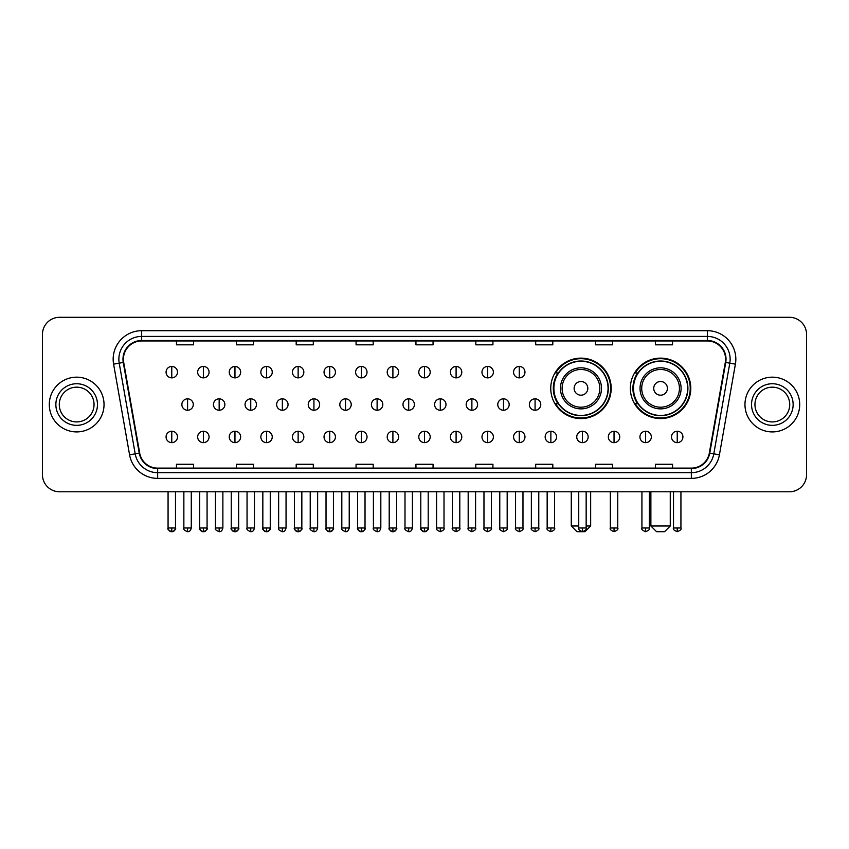 <?xml version="1.0" encoding="UTF-8"?>
<svg xmlns="http://www.w3.org/2000/svg" width="849" height="849" viewBox="0 0 849 849"><rect width="100%" height="100%" fill="white"/><g stroke="black" fill="none" stroke-linecap="round" stroke-linejoin="round"><path stroke-width="1.27" d="M630.351 388.343A30.224 30.224 0 0 0 660.575 418.568A30.224 30.224 0 0 0 690.799 388.343A30.224 30.224 0 0 0 660.575 358.129A30.224 30.224 0 0 0 630.351 388.343M550.746 388.343A30.224 30.224 0 0 0 580.971 418.568A30.224 30.224 0 0 0 611.195 388.343A30.224 30.224 0 0 0 580.971 358.129A30.224 30.224 0 0 0 550.746 388.343M557.995 403.742A27.656 27.656 0 0 1 557.995 372.955M637.599 403.742A27.656 27.656 0 0 1 637.599 372.955M42.45 334.4L42.45 474.676A17.107 17.107 0 0 0 59.557 491.783L789.443 491.783A17.107 17.107 0 0 0 806.55 474.676L806.55 334.4A17.107 17.107 0 0 0 789.443 317.303L59.557 317.303A17.107 17.107 0 0 0 42.45 334.4L42.45 474.676M49.295 404.538A27.37 27.37 0 0 0 76.665 431.918A27.37 27.37 0 0 0 104.034 404.538A27.37 27.37 0 0 0 76.665 377.168A27.37 27.37 0 0 0 49.295 404.538A27.37 27.37 0 0 0 76.665 431.918A27.37 27.37 0 0 0 104.034 404.538A27.37 27.37 0 0 0 76.665 377.168A27.37 27.37 0 0 0 49.295 404.538M744.966 404.538A27.37 27.37 0 0 0 772.335 431.918A27.37 27.37 0 0 0 799.705 404.538A27.37 27.37 0 0 0 772.335 377.168A27.37 27.37 0 0 0 744.966 404.538A27.37 27.37 0 0 0 772.335 431.918A27.37 27.37 0 0 0 799.705 404.538A27.37 27.37 0 0 0 772.335 377.168A27.37 27.37 0 0 0 744.966 404.538M123.423 359.212A18.243 18.243 0 0 1 141.666 340.958L707.334 340.958A18.243 18.243 0 0 1 725.301 362.374L709.318 453.048A18.243 18.243 0 0 1 691.341 468.117L157.659 468.117A18.243 18.243 0 0 1 139.682 453.048L123.699 362.374A18.243 18.243 0 0 1 123.423 359.212M122.967 359.212A18.699 18.699 0 0 0 123.254 362.459L139.236 453.122A18.699 18.699 0 0 0 157.659 468.574L691.341 468.574A18.699 18.699 0 0 0 709.764 453.122L725.746 362.459A18.699 18.699 0 0 0 707.334 340.502L141.666 340.502A18.699 18.699 0 0 0 122.967 359.212M113.596 364.157A28.516 28.516 0 0 1 141.666 330.696L707.334 330.696A28.516 28.516 0 0 1 735.404 364.157L719.421 454.831A28.516 28.516 0 0 1 691.341 478.39L157.659 478.39A28.516 28.516 0 0 1 129.579 454.831L113.596 364.157L119.21 363.17A22.806 22.806 0 0 1 141.666 336.406L707.334 336.406A22.806 22.806 0 0 1 729.79 363.17L713.807 453.833A22.806 22.806 0 0 1 691.341 472.681L157.659 472.681A22.806 22.806 0 0 1 135.193 453.833L119.21 363.17A22.806 22.806 0 0 1 118.86 359.212M789.443 317.303L59.557 317.303M59.557 491.783L789.443 491.783M806.55 474.676L806.55 334.4M709.764 453.122L713.807 453.833L729.79 363.17L735.404 364.157M415.946 340.958L415.946 344.821L433.054 344.821L433.054 340.958M356.071 340.958L356.071 344.821L373.178 344.821L373.178 340.958M296.195 340.958L296.195 344.821L313.302 344.821L313.302 340.958M236.33 340.958L236.33 344.821L253.437 344.821L253.437 340.958M176.454 340.958L176.454 344.821L193.561 344.821L193.561 340.958M475.822 340.958L475.822 344.821L492.929 344.821L492.929 340.958M535.698 340.958L535.698 344.821L552.805 344.821L552.805 340.958M595.563 340.958L595.563 344.821L612.67 344.821L612.67 340.958M655.439 340.958L655.439 344.821L672.546 344.821L672.546 340.958M433.054 468.117L433.054 464.265L415.946 464.265L415.946 468.117M373.178 468.117L373.178 464.265L356.071 464.265L356.071 468.117M313.302 468.117L313.302 464.265L296.195 464.265L296.195 468.117M253.437 468.117L253.437 464.265L236.33 464.265L236.33 468.117M193.561 468.117L193.561 464.265L176.454 464.265L176.454 468.117M492.929 468.117L492.929 464.265L475.822 464.265L475.822 468.117M552.805 468.117L552.805 464.265L535.698 464.265L535.698 468.117M612.67 468.117L612.67 464.265L595.563 464.265L595.563 468.117M672.546 468.117L672.546 464.265L655.439 464.265L655.439 468.117M94.048 404.538A17.383 17.383 0 0 0 76.665 387.165A17.383 17.383 0 0 0 59.281 404.538A17.383 17.383 0 0 0 76.665 421.921A17.383 17.383 0 0 0 94.048 404.538A17.383 17.383 0 0 1 76.665 421.921A17.383 17.383 0 0 1 59.281 404.538M586.16 525.998L590.66 525.998L584.961 531.697L576.98 531.697L571.271 525.998L578.742 525.998M587.816 388.343A6.845 6.845 0 0 0 580.971 381.509A6.845 6.845 0 0 0 574.126 388.343A6.845 6.845 0 0 0 580.971 395.188A6.845 6.845 0 0 0 587.816 388.343M601.495 388.343A20.525 20.525 0 0 0 580.971 367.819A20.525 20.525 0 0 0 560.446 388.343A20.525 20.525 0 0 0 580.971 408.878A20.525 20.525 0 0 0 601.495 388.343A20.525 20.525 0 0 1 580.971 408.878A20.525 20.525 0 0 1 560.446 388.343M608.054 388.343A27.083 27.083 0 0 0 580.971 361.26A27.083 27.083 0 0 0 553.888 388.343A27.083 27.083 0 0 0 580.971 415.437A27.083 27.083 0 0 0 608.054 388.343M610.622 388.343A29.651 29.651 0 0 1 555.628 403.742L558.377 403.742A27.338 27.338 0 0 0 599.054 408.847A27.338 27.338 0 0 0 599.054 367.85A27.338 27.338 0 0 0 558.377 372.955L555.628 372.955A29.651 29.651 0 0 1 610.622 388.343M664.565 531.697L656.585 531.697L650.875 525.998L670.264 525.998L664.565 531.697M667.42 388.343A6.845 6.845 0 0 0 660.575 381.509A6.845 6.845 0 0 0 653.73 388.343A6.845 6.845 0 0 0 660.575 395.188A6.845 6.845 0 0 0 667.42 388.343M681.1 388.343A20.525 20.525 0 0 0 660.575 367.819A20.525 20.525 0 0 0 640.04 388.343A20.525 20.525 0 0 0 660.575 408.878A20.525 20.525 0 0 0 681.1 388.343A20.525 20.525 0 0 1 660.575 408.878A20.525 20.525 0 0 1 640.04 388.343M687.658 388.343A27.083 27.083 0 0 0 660.575 361.26A27.083 27.083 0 0 0 633.492 388.343A27.083 27.083 0 0 0 660.575 415.437A27.083 27.083 0 0 0 687.658 388.343M690.226 388.343A29.651 29.651 0 0 1 635.232 403.742L637.981 403.742A27.338 27.338 0 0 0 678.659 408.847A27.338 27.338 0 0 0 678.659 367.85A27.338 27.338 0 0 0 637.981 372.955L635.232 372.955A29.651 29.651 0 0 1 690.226 388.343M789.719 404.538A17.383 17.383 0 0 0 772.335 387.165A17.383 17.383 0 0 0 754.952 404.538A17.383 17.383 0 0 0 772.335 421.921A17.383 17.383 0 0 0 789.719 404.538A17.383 17.383 0 0 1 772.335 421.921A17.383 17.383 0 0 1 754.952 404.538M171.774 366.45A5.699 5.699 0 0 0 166.075 372.149A5.699 5.699 0 0 0 171.774 377.858A5.699 5.699 0 0 0 177.483 372.149A5.699 5.699 0 0 0 171.774 366.45L171.774 377.858A5.699 5.699 0 0 0 177.483 372.149A5.699 5.699 0 0 0 171.774 366.45M203.367 366.45A5.699 5.699 0 0 0 197.668 372.149A5.699 5.699 0 0 0 203.367 377.858A5.699 5.699 0 0 0 209.066 372.149A5.699 5.699 0 0 0 203.367 366.45L203.367 377.858A5.699 5.699 0 0 0 209.066 372.149A5.699 5.699 0 0 0 203.367 366.45M234.961 366.45A5.699 5.699 0 0 0 229.251 372.149A5.699 5.699 0 0 0 234.961 377.858A5.699 5.699 0 0 0 240.66 372.149A5.699 5.699 0 0 0 234.961 366.45L234.961 377.858A5.699 5.699 0 0 0 240.66 372.149A5.699 5.699 0 0 0 234.961 366.45M266.544 366.45A5.699 5.699 0 0 0 260.845 372.149A5.699 5.699 0 0 0 266.544 377.858A5.699 5.699 0 0 0 272.253 372.149A5.699 5.699 0 0 0 266.544 366.45L266.544 377.858A5.699 5.699 0 0 0 272.253 372.149A5.699 5.699 0 0 0 266.544 366.45M298.137 366.45A5.699 5.699 0 0 0 292.438 372.149A5.699 5.699 0 0 0 298.137 377.858A5.699 5.699 0 0 0 303.836 372.149A5.699 5.699 0 0 0 298.137 366.45L298.137 377.858A5.699 5.699 0 0 0 303.836 372.149A5.699 5.699 0 0 0 298.137 366.45M329.73 366.45A5.699 5.699 0 0 0 324.031 372.149A5.699 5.699 0 0 0 329.73 377.858A5.699 5.699 0 0 0 335.429 372.149A5.699 5.699 0 0 0 329.73 366.45L329.73 377.858A5.699 5.699 0 0 0 335.429 372.149A5.699 5.699 0 0 0 329.73 366.45M361.324 366.45A5.699 5.699 0 0 0 355.614 372.149A5.699 5.699 0 0 0 361.324 377.858A5.699 5.699 0 0 0 367.023 372.149A5.699 5.699 0 0 0 361.324 366.45L361.324 377.858A5.699 5.699 0 0 0 367.023 372.149A5.699 5.699 0 0 0 361.324 366.45M392.907 366.45A5.699 5.699 0 0 0 387.208 372.149A5.699 5.699 0 0 0 392.907 377.858A5.699 5.699 0 0 0 398.616 372.149A5.699 5.699 0 0 0 392.907 366.45L392.907 377.858A5.699 5.699 0 0 0 398.616 372.149A5.699 5.699 0 0 0 392.907 366.45M424.5 366.45A5.699 5.699 0 0 0 418.801 372.149A5.699 5.699 0 0 0 424.5 377.858A5.699 5.699 0 0 0 430.199 372.149A5.699 5.699 0 0 0 424.5 366.45L424.5 377.858A5.699 5.699 0 0 0 430.199 372.149A5.699 5.699 0 0 0 424.5 366.45M456.093 366.45A5.699 5.699 0 0 0 450.384 372.149A5.699 5.699 0 0 0 456.093 377.858A5.699 5.699 0 0 0 461.792 372.149A5.699 5.699 0 0 0 456.093 366.45L456.093 377.858A5.699 5.699 0 0 0 461.792 372.149A5.699 5.699 0 0 0 456.093 366.45M487.676 366.45A5.699 5.699 0 0 0 481.977 372.149A5.699 5.699 0 0 0 487.676 377.858A5.699 5.699 0 0 0 493.386 372.149A5.699 5.699 0 0 0 487.676 366.45L487.676 377.858A5.699 5.699 0 0 0 493.386 372.149A5.699 5.699 0 0 0 487.676 366.45M519.27 366.45A5.699 5.699 0 0 0 513.571 372.149A5.699 5.699 0 0 0 519.27 377.858A5.699 5.699 0 0 0 524.969 372.149A5.699 5.699 0 0 0 519.27 366.45L519.27 377.858A5.699 5.699 0 0 0 524.969 372.149A5.699 5.699 0 0 0 519.27 366.45M187.576 398.839A5.699 5.699 0 0 0 181.866 404.538A5.699 5.699 0 0 0 187.576 410.247A5.699 5.699 0 0 0 193.275 404.538A5.699 5.699 0 0 0 187.576 398.839L187.576 410.247A5.699 5.699 0 0 0 193.275 404.538A5.699 5.699 0 0 0 187.576 398.839M219.159 398.839A5.699 5.699 0 0 0 213.46 404.538A5.699 5.699 0 0 0 219.159 410.247A5.699 5.699 0 0 0 224.868 404.538A5.699 5.699 0 0 0 219.159 398.839L219.159 410.247A5.699 5.699 0 0 0 224.868 404.538A5.699 5.699 0 0 0 219.159 398.839M250.752 398.839A5.699 5.699 0 0 0 245.053 404.538A5.699 5.699 0 0 0 250.752 410.247A5.699 5.699 0 0 0 256.451 404.538A5.699 5.699 0 0 0 250.752 398.839L250.752 410.247A5.699 5.699 0 0 0 256.451 404.538A5.699 5.699 0 0 0 250.752 398.839M282.346 398.839A5.699 5.699 0 0 0 276.636 404.538A5.699 5.699 0 0 0 282.346 410.247A5.699 5.699 0 0 0 288.044 404.538A5.699 5.699 0 0 0 282.346 398.839L282.346 410.247A5.699 5.699 0 0 0 288.044 404.538A5.699 5.699 0 0 0 282.346 398.839M313.928 398.839A5.699 5.699 0 0 0 308.229 404.538A5.699 5.699 0 0 0 313.928 410.247A5.699 5.699 0 0 0 319.638 404.538A5.699 5.699 0 0 0 313.928 398.839L313.928 410.247A5.699 5.699 0 0 0 319.638 404.538A5.699 5.699 0 0 0 313.928 398.839M345.522 398.839A5.699 5.699 0 0 0 339.823 404.538A5.699 5.699 0 0 0 345.522 410.247A5.699 5.699 0 0 0 351.231 404.538A5.699 5.699 0 0 0 345.522 398.839L345.522 410.247A5.699 5.699 0 0 0 351.231 404.538A5.699 5.699 0 0 0 345.522 398.839M377.115 398.839A5.699 5.699 0 0 0 371.416 404.538A5.699 5.699 0 0 0 377.115 410.247A5.699 5.699 0 0 0 382.814 404.538A5.699 5.699 0 0 0 377.115 398.839L377.115 410.247A5.699 5.699 0 0 0 382.814 404.538A5.699 5.699 0 0 0 377.115 398.839M408.709 398.839A5.699 5.699 0 0 0 402.999 404.538A5.699 5.699 0 0 0 408.709 410.247A5.699 5.699 0 0 0 414.408 404.538A5.699 5.699 0 0 0 408.709 398.839L408.709 410.247A5.699 5.699 0 0 0 414.408 404.538A5.699 5.699 0 0 0 408.709 398.839M440.291 398.839A5.699 5.699 0 0 0 434.592 404.538A5.699 5.699 0 0 0 440.291 410.247A5.699 5.699 0 0 0 446.001 404.538A5.699 5.699 0 0 0 440.291 398.839L440.291 410.247A5.699 5.699 0 0 0 446.001 404.538A5.699 5.699 0 0 0 440.291 398.839M471.885 398.839A5.699 5.699 0 0 0 466.186 404.538A5.699 5.699 0 0 0 471.885 410.247A5.699 5.699 0 0 0 477.584 404.538A5.699 5.699 0 0 0 471.885 398.839L471.885 410.247A5.699 5.699 0 0 0 477.584 404.538A5.699 5.699 0 0 0 471.885 398.839M503.478 398.839A5.699 5.699 0 0 0 497.769 404.538A5.699 5.699 0 0 0 503.478 410.247A5.699 5.699 0 0 0 509.177 404.538A5.699 5.699 0 0 0 503.478 398.839L503.478 410.247A5.699 5.699 0 0 0 509.177 404.538A5.699 5.699 0 0 0 503.478 398.839M535.072 398.839A5.699 5.699 0 0 0 529.362 404.538A5.699 5.699 0 0 0 535.072 410.247A5.699 5.699 0 0 0 540.771 404.538A5.699 5.699 0 0 0 535.072 398.839L535.072 410.247A5.699 5.699 0 0 0 540.771 404.538A5.699 5.699 0 0 0 535.072 398.839M171.774 431.228A5.699 5.699 0 0 0 166.075 436.927A5.699 5.699 0 0 0 171.774 442.637A5.699 5.699 0 0 0 177.483 436.927A5.699 5.699 0 0 0 171.774 431.228L171.774 442.637A5.699 5.699 0 0 0 177.483 436.927A5.699 5.699 0 0 0 171.774 431.228M203.367 431.228A5.699 5.699 0 0 0 197.668 436.927A5.699 5.699 0 0 0 203.367 442.637A5.699 5.699 0 0 0 209.066 436.927A5.699 5.699 0 0 0 203.367 431.228L203.367 442.637A5.699 5.699 0 0 0 209.066 436.927A5.699 5.699 0 0 0 203.367 431.228M234.961 431.228A5.699 5.699 0 0 0 229.251 436.927A5.699 5.699 0 0 0 234.961 442.637A5.699 5.699 0 0 0 240.66 436.927A5.699 5.699 0 0 0 234.961 431.228L234.961 442.637A5.699 5.699 0 0 0 240.66 436.927A5.699 5.699 0 0 0 234.961 431.228M266.544 431.228A5.699 5.699 0 0 0 260.845 436.927A5.699 5.699 0 0 0 266.544 442.637A5.699 5.699 0 0 0 272.253 436.927A5.699 5.699 0 0 0 266.544 431.228L266.544 442.637A5.699 5.699 0 0 0 272.253 436.927A5.699 5.699 0 0 0 266.544 431.228M298.137 431.228A5.699 5.699 0 0 0 292.438 436.927A5.699 5.699 0 0 0 298.137 442.637A5.699 5.699 0 0 0 303.836 436.927A5.699 5.699 0 0 0 298.137 431.228L298.137 442.637A5.699 5.699 0 0 0 303.836 436.927A5.699 5.699 0 0 0 298.137 431.228M329.73 431.228A5.699 5.699 0 0 0 324.031 436.927A5.699 5.699 0 0 0 329.73 442.637A5.699 5.699 0 0 0 335.429 436.927A5.699 5.699 0 0 0 329.73 431.228L329.73 442.637A5.699 5.699 0 0 0 335.429 436.927A5.699 5.699 0 0 0 329.73 431.228M361.324 431.228A5.699 5.699 0 0 0 355.614 436.927A5.699 5.699 0 0 0 361.324 442.637A5.699 5.699 0 0 0 367.023 436.927A5.699 5.699 0 0 0 361.324 431.228L361.324 442.637A5.699 5.699 0 0 0 367.023 436.927A5.699 5.699 0 0 0 361.324 431.228M392.907 431.228A5.699 5.699 0 0 0 387.208 436.927A5.699 5.699 0 0 0 392.907 442.637A5.699 5.699 0 0 0 398.616 436.927A5.699 5.699 0 0 0 392.907 431.228L392.907 442.637A5.699 5.699 0 0 0 398.616 436.927A5.699 5.699 0 0 0 392.907 431.228M424.5 431.228A5.699 5.699 0 0 0 418.801 436.927A5.699 5.699 0 0 0 424.5 442.637A5.699 5.699 0 0 0 430.199 436.927A5.699 5.699 0 0 0 424.5 431.228L424.5 442.637A5.699 5.699 0 0 0 430.199 436.927A5.699 5.699 0 0 0 424.5 431.228M456.093 431.228A5.699 5.699 0 0 0 450.384 436.927A5.699 5.699 0 0 0 456.093 442.637A5.699 5.699 0 0 0 461.792 436.927A5.699 5.699 0 0 0 456.093 431.228L456.093 442.637A5.699 5.699 0 0 0 461.792 436.927A5.699 5.699 0 0 0 456.093 431.228M487.676 431.228A5.699 5.699 0 0 0 481.977 436.927A5.699 5.699 0 0 0 487.676 442.637A5.699 5.699 0 0 0 493.386 436.927A5.699 5.699 0 0 0 487.676 431.228L487.676 442.637A5.699 5.699 0 0 0 493.386 436.927A5.699 5.699 0 0 0 487.676 431.228M519.27 431.228A5.699 5.699 0 0 0 513.571 436.927A5.699 5.699 0 0 0 519.27 442.637A5.699 5.699 0 0 0 524.969 436.927A5.699 5.699 0 0 0 519.27 431.228L519.27 442.637A5.699 5.699 0 0 0 524.969 436.927A5.699 5.699 0 0 0 519.27 431.228M550.863 431.228A5.699 5.699 0 0 0 545.164 436.927A5.699 5.699 0 0 0 550.863 442.637A5.699 5.699 0 0 0 556.562 436.927A5.699 5.699 0 0 0 550.863 431.228L550.863 442.637A5.699 5.699 0 0 0 556.562 436.927A5.699 5.699 0 0 0 550.863 431.228M582.456 431.228A5.699 5.699 0 0 0 576.747 436.927A5.699 5.699 0 0 0 582.456 442.637A5.699 5.699 0 0 0 588.155 436.927A5.699 5.699 0 0 0 582.456 431.228L582.456 442.637A5.699 5.699 0 0 0 588.155 436.927A5.699 5.699 0 0 0 582.456 431.228M614.039 431.228A5.699 5.699 0 0 0 608.34 436.927A5.699 5.699 0 0 0 614.039 442.637A5.699 5.699 0 0 0 619.749 436.927A5.699 5.699 0 0 0 614.039 431.228L614.039 442.637A5.699 5.699 0 0 0 619.749 436.927A5.699 5.699 0 0 0 614.039 431.228M645.633 431.228A5.699 5.699 0 0 0 639.934 436.927A5.699 5.699 0 0 0 645.633 442.637A5.699 5.699 0 0 0 651.332 436.927A5.699 5.699 0 0 0 645.633 431.228L645.633 442.637A5.699 5.699 0 0 0 651.332 436.927A5.699 5.699 0 0 0 645.633 431.228M677.226 431.228A5.699 5.699 0 0 0 671.517 436.927A5.699 5.699 0 0 0 677.226 442.637A5.699 5.699 0 0 0 682.925 436.927A5.699 5.699 0 0 0 677.226 431.228L677.226 442.637A5.699 5.699 0 0 0 682.925 436.927A5.699 5.699 0 0 0 677.226 431.228M707.334 330.696L707.334 340.502M119.21 363.17L123.254 362.459M157.659 478.39L157.659 468.574M691.341 468.574L691.341 478.39M129.579 454.831L139.236 453.122M725.746 362.459L729.79 363.17M141.666 330.696L141.666 340.502M713.807 453.833L719.421 454.831M97.465 404.538A20.801 20.801 0 0 0 76.665 383.737A20.801 20.801 0 0 0 55.864 404.538A20.801 20.801 0 0 0 76.665 425.349A20.801 20.801 0 0 0 97.465 404.538M599.829 388.343A18.858 18.858 0 0 0 580.971 369.485A18.858 18.858 0 0 0 562.112 388.343A18.858 18.858 0 0 0 580.971 407.202A18.858 18.858 0 0 0 599.829 388.343M679.433 388.343A18.858 18.858 0 0 0 660.575 369.485A18.858 18.858 0 0 0 641.717 388.343A18.858 18.858 0 0 0 660.575 407.202A18.858 18.858 0 0 0 679.433 388.343M793.136 404.538A20.801 20.801 0 0 0 772.335 383.737A20.801 20.801 0 0 0 751.535 404.538A20.801 20.801 0 0 0 772.335 425.349A20.801 20.801 0 0 0 793.136 404.538M187.576 527.993L183.862 527.993C183.119 529.182 184.35 530.413 187.576 531.697L187.576 527.993L191.28 527.993L191.28 491.783M219.159 527.993L215.455 527.993C214.701 529.182 215.943 530.413 219.159 531.697L219.159 527.993L222.873 527.993L222.873 491.783M250.752 527.993L247.048 527.993C246.295 529.182 247.526 530.413 250.752 531.697L250.752 527.993L254.456 527.993L254.456 491.783M282.346 527.993L278.642 527.993C277.888 529.182 279.119 530.413 282.346 531.697L282.346 527.993L286.049 527.993L286.049 491.783M313.928 527.993L310.225 527.993C309.471 529.182 310.713 530.413 313.928 531.697L313.928 527.993L317.643 527.993L317.643 491.783M345.522 527.993L341.818 527.993C341.065 529.182 342.306 530.413 345.522 531.697L345.522 527.993L349.226 527.993L349.226 491.783M377.115 527.993L373.411 527.993C372.658 529.182 373.889 530.413 377.115 531.697L377.115 527.993L380.819 527.993L380.819 491.783M408.709 527.993L404.994 527.993C404.251 529.182 405.482 530.413 408.709 531.697L408.709 527.993L412.412 527.993L412.412 491.783M440.291 527.993L436.588 527.993C435.834 529.182 437.076 530.413 440.291 531.697L440.291 527.993L444.006 527.993L444.006 491.783M471.885 527.993L468.181 527.993C467.428 529.182 468.659 530.413 471.885 531.697L471.885 527.993L475.589 527.993L475.589 491.783M503.478 527.993L499.774 527.993C499.021 529.182 500.252 530.413 503.478 531.697L503.478 527.993L507.182 527.993L507.182 491.783M535.072 527.993L531.357 527.993C530.604 529.182 531.845 530.413 535.072 531.697L535.072 527.993L538.775 527.993L538.775 491.783M171.774 527.993L168.07 527.993C167.317 529.182 168.558 530.413 171.774 531.697L171.774 527.993L175.488 527.993C176.231 529.182 175 530.413 171.774 531.697C169.949 531.877 168.718 530.636 168.07 527.993L168.07 491.783M203.367 527.993L199.664 527.993C198.91 529.182 200.141 530.413 203.367 531.697L203.367 527.993L207.071 527.993C207.825 529.182 206.594 530.413 203.367 531.697C201.542 531.877 200.311 530.636 199.664 527.993L199.664 491.783M234.961 527.993L231.246 527.993C230.504 529.182 231.735 530.413 234.961 531.697L234.961 527.993L238.665 527.993C239.418 529.182 238.176 530.413 234.961 531.697C233.135 531.877 231.894 530.636 231.246 527.993L231.246 491.783M266.544 527.993L262.84 527.993C262.086 529.182 263.328 530.413 266.544 531.697L266.544 527.993L270.258 527.993C271.011 529.182 269.77 530.413 266.544 531.697C264.729 531.877 263.487 530.636 262.84 527.993L262.84 491.783L262.84 527.993M298.137 527.993L294.433 527.993C293.68 529.182 294.911 530.413 298.137 531.697L298.137 527.993L301.841 527.993C302.594 529.182 301.363 530.413 298.137 531.697C296.312 531.877 295.081 530.636 294.433 527.993L294.433 491.783M329.73 527.993L326.027 527.993C325.273 529.182 326.504 530.413 329.73 531.697L329.73 527.993L333.434 527.993C334.188 529.182 332.957 530.413 329.73 531.697C327.905 531.877 326.674 530.636 326.027 527.993L326.027 491.783M361.324 527.993L357.609 527.993C356.856 529.182 358.098 530.413 361.324 531.697L361.324 527.993L365.028 527.993C365.781 529.182 364.539 530.413 361.324 531.697C359.498 531.877 358.257 530.636 357.609 527.993L357.609 491.783M392.907 527.993L389.203 527.993C388.449 529.182 389.691 530.413 392.907 531.697L392.907 527.993L396.621 527.993C397.364 529.182 396.133 530.413 392.907 531.697C391.081 531.877 389.85 530.636 389.203 527.993L389.203 491.783M424.5 527.993L420.796 527.993C420.043 529.182 421.274 530.413 424.5 531.697L424.5 527.993L428.204 527.993C428.957 529.182 427.726 530.413 424.5 531.697C422.675 531.877 421.444 530.636 420.796 527.993L420.796 491.783M456.093 527.993L452.379 527.993C451.636 529.182 452.867 530.413 456.093 531.697L456.093 527.993L459.797 527.993L459.797 491.783L459.797 527.993C460.551 529.182 459.309 530.413 456.093 531.697M487.676 527.993L483.972 527.993L483.972 491.783L483.972 527.993C483.219 529.182 484.461 530.413 487.676 531.697L487.676 527.993L491.391 527.993L491.391 491.783M519.27 527.993L515.566 527.993C514.812 529.182 516.043 530.413 519.27 531.697L519.27 527.993L522.973 527.993L522.973 491.783M550.863 527.993L547.159 527.993C546.406 529.182 547.637 530.413 550.863 531.697L550.863 527.993L554.567 527.993L554.567 491.783M582.456 527.993L578.742 527.993C577.989 529.182 579.23 530.413 582.456 531.697L582.456 527.993L586.16 527.993L586.16 491.783M614.039 527.993L610.335 527.993C609.582 529.182 610.824 530.413 614.039 531.697L614.039 527.993L617.754 527.993L617.754 491.783M645.633 527.993L641.929 527.993C641.175 529.182 642.406 530.413 645.633 531.697L645.633 527.993L649.336 527.993L649.336 491.783M677.226 527.993L673.512 527.993C672.769 529.182 674 530.413 677.226 531.697L677.226 527.993L680.93 527.993L680.93 491.783M590.66 491.783L590.66 525.998M571.271 491.783L571.271 525.998M670.264 491.783L670.264 525.998M650.875 491.783L650.875 525.998M183.862 527.993L183.862 491.783M191.28 527.993C190.632 530.636 189.401 531.877 187.576 531.697M215.455 527.993L215.455 491.783M222.873 527.993C222.226 530.636 220.984 531.877 219.159 531.697M247.048 527.993L247.048 491.783M254.456 527.993C253.809 530.636 252.578 531.877 250.752 531.697M278.642 527.993L278.642 491.783M286.049 527.993C285.402 530.636 284.171 531.877 282.346 531.697M310.225 527.993L310.225 491.783M317.643 527.993C316.995 530.636 315.754 531.877 313.928 531.697M341.818 527.993L341.818 491.783M349.226 527.993C348.589 530.636 347.347 531.877 345.522 531.697M373.411 527.993L373.411 491.783M380.819 527.993C380.172 530.636 378.941 531.877 377.115 531.697M404.994 527.993L404.994 491.783M412.412 527.993C411.765 530.636 410.534 531.877 408.709 531.697M436.588 527.993L436.588 491.783M444.006 527.993C444.749 529.182 443.518 530.413 440.291 531.697M468.181 527.993L468.181 491.783M475.589 527.993C476.342 529.182 475.111 530.413 471.885 531.697M499.774 527.993L499.774 491.783M507.182 527.993C507.935 529.182 506.694 530.413 503.478 531.697M531.357 527.993L531.357 491.783M538.775 527.993C539.529 529.182 538.287 530.413 535.072 531.697M171.774 531.697C173.599 531.877 174.841 530.636 175.488 527.993L175.488 491.783M203.367 531.697C205.193 531.877 206.424 530.636 207.071 527.993L207.071 491.783M234.961 531.697C236.786 531.877 238.017 530.636 238.665 527.993L238.665 491.783M266.544 531.697C268.369 531.877 269.611 530.636 270.258 527.993L270.258 491.783M298.137 531.697C299.962 531.877 301.193 530.636 301.841 527.993L301.841 491.783M329.73 531.697C331.556 531.877 332.787 530.636 333.434 527.993L333.434 491.783M361.324 531.697C363.139 531.877 364.38 530.636 365.028 527.993L365.028 491.783M392.907 531.697C394.732 531.877 395.974 530.636 396.621 527.993L396.621 491.783M424.5 531.697C426.325 531.877 427.556 530.636 428.204 527.993L428.204 491.783M452.379 527.993L452.379 491.783M491.391 527.993C492.144 529.182 490.902 530.413 487.676 531.697M515.566 527.993L515.566 491.783M522.973 527.993C523.727 529.182 522.496 530.413 519.27 531.697M547.159 527.993L547.159 491.783M554.567 527.993C555.32 529.182 554.089 530.413 550.863 531.697M578.742 527.993L578.742 491.783M586.16 527.993C586.914 529.182 585.672 530.413 582.456 531.697M610.335 527.993L610.335 491.783M617.754 527.993C618.496 529.182 617.265 530.413 614.039 531.697M641.929 527.993L641.929 491.783M649.336 527.993C650.09 529.182 648.859 530.413 645.633 531.697M673.512 527.993L673.512 491.783M680.93 527.993C681.683 529.182 680.442 530.413 677.226 531.697"/></g></svg>
